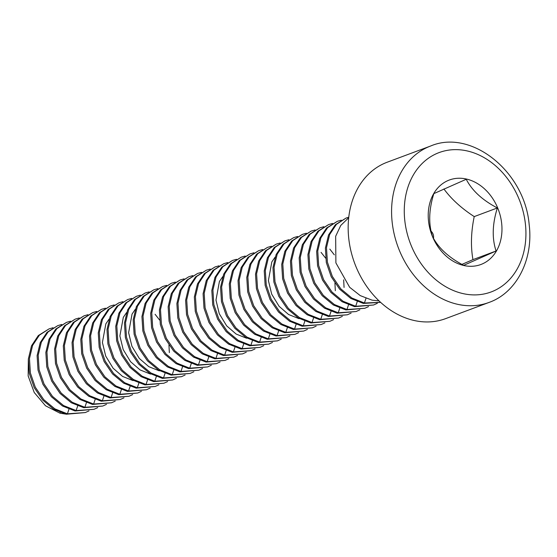 <?xml version="1.0" encoding="UTF-8"?>
<svg xmlns="http://www.w3.org/2000/svg" width="557" height="557" viewBox="0 0 557 557"><rect width="100%" height="100%" fill="white"/><g stroke="black" fill="none" stroke-linecap="round" stroke-linejoin="round"><path stroke-width="0.84" d="M463.814 265.508A45.096 35.585 69.5 0 0 497.652 207.845A45.096 35.585 69.5 0 0 433.819 193.425A45.096 35.585 69.5 0 0 463.814 265.508M430.672 145.997L387.254 162.198A83.48 65.872 69.5 0 0 349.573 244.335A83.48 65.872 69.5 0 0 414.06 320.477A83.48 65.872 69.5 0 0 445.621 318.632L489.039 302.43C516.52 292.766 533.641 259.52 529.15 224.464C524.722 171.514 471.159 128.695 430.672 145.997A83.48 65.872 69.5 0 0 392.991 228.133A83.48 65.872 69.5 0 0 457.478 304.282A83.48 65.872 69.5 0 0 489.039 302.43M463.689 265.341C448.705 257.494 438.331 247.935 432.566 236.648C428.389 224.025 428.813 209.683 433.847 193.62L466.244 179.277C472.009 190.557 482.383 200.123 497.359 207.963C492.325 224.032 491.901 238.375 496.085 250.998L463.689 265.341M496.085 250.998L472.949 259.632L461.948 264.38M497.359 207.963L474.223 216.596C471.034 231.97 470.609 246.319 472.949 259.632M433.45 238.229A6.224 4.909 69.5 0 0 431.153 231.273M443.88 188.941C451.316 199.051 461.433 208.269 474.223 216.596M379.018 300.877L372.069 300.153L360.254 295.614L349.657 287.294L335.892 262.883L335.655 236.3L340.752 225.453L348.71 217.724M380.577 302.333L364.431 303.008L351.864 298.03L340.78 288.818L332.327 276.397L327.405 262.166L326.486 247.691L329.626 234.594L336.428 224.332L346.099 218.052L348.773 217.216M380.619 302.374L363.338 303.412L350.778 298.434L339.686 289.222L331.241 276.808L326.311 262.57L325.392 248.102L328.533 235.005L335.342 224.743L346.099 218.052M377.298 303.328L373.566 305.006L355.693 306.266L343.133 301.288L332.042 292.077L323.596 279.656L318.667 265.424L317.748 250.949L320.888 237.853L327.697 227.59L337.368 221.31L341.302 220.189M373.566 305.006L354.6 306.67L342.04 301.699L330.949 292.481L322.503 280.067L317.574 265.828L316.655 251.36L319.795 238.264L326.604 228.001L337.368 221.31M368.56 306.587L364.835 308.272L346.955 309.525L334.395 304.547L323.304 295.335L314.858 282.921L309.929 268.683L309.01 254.208L312.157 241.111L318.959 230.849L328.63 224.568L332.564 223.448M364.835 308.272L345.862 309.936L333.302 304.958L322.218 295.739L313.765 283.325L308.836 269.087L307.917 254.619L311.064 241.522L317.866 231.259L328.63 224.568M359.822 309.845L356.097 311.53L338.224 312.783L325.657 307.805L314.573 298.594L306.12 286.18L301.191 271.941L300.279 257.466L303.419 244.37L310.221 234.107L319.892 227.827L323.826 226.706M356.097 311.53L337.131 313.194L324.564 308.216L313.48 299.005L305.027 286.583L300.098 272.345L299.186 257.877L302.326 244.781L309.128 234.518L319.892 227.827M351.091 313.111L347.359 314.789L329.486 316.042L316.926 311.064L305.835 301.852L297.389 289.438L292.46 275.2L291.541 260.732L294.681 247.628L301.49 237.373L311.161 231.092L315.095 229.964M347.359 314.789L328.393 316.453L315.833 311.474L304.742 302.263L296.296 289.842L291.367 275.611L290.448 261.136L293.588 248.039L300.397 237.776L311.161 231.092M342.353 316.369L338.628 318.047L320.748 319.3L308.188 314.322L297.097 305.111L288.651 292.697L283.722 278.458L282.803 263.99L285.943 250.894L292.752 240.631L302.423 234.351L306.357 233.223M338.628 318.047L319.655 319.711L307.095 314.733L296.004 305.521L287.558 293.1L282.629 278.869L281.71 264.394L284.85 251.298L291.659 241.035L302.423 234.351M333.615 319.627L329.89 321.305L312.011 322.559L299.45 317.587L288.359 308.369L279.913 295.955L274.984 281.717L274.065 267.249L277.212 254.152L284.014 243.889L293.685 237.609L297.619 236.481M329.807 249.104L334.325 254.848M343.662 279.865L344.066 287.433M329.89 321.305L310.917 322.969L298.357 317.991L287.273 308.78L278.82 296.366L273.891 282.127L272.972 267.652L276.119 254.556L282.921 244.293L293.685 237.609M324.877 322.886L321.152 324.564L303.28 325.824L290.712 320.846L279.628 311.628L271.175 299.213L266.253 284.975L265.334 270.507L268.474 257.411L275.276 247.148L284.947 240.868L288.881 239.74M321.069 252.363L325.594 258.107M334.924 283.123L335.328 290.698M321.152 324.564L302.186 326.228L289.626 321.25L278.535 312.038L270.089 299.624L265.16 285.386L264.241 270.911L267.381 257.814L274.19 247.552L284.947 240.868M316.146 326.144L312.414 327.822L294.542 329.083L281.981 324.104L270.89 314.893L262.444 302.472L257.515 288.234L256.596 273.766L259.736 260.669L266.545 250.406L276.216 244.126L280.15 242.998M312.414 327.822L293.448 329.486L280.888 324.508L269.797 315.297L261.351 302.883L256.422 288.644L255.503 274.176L258.643 261.08L265.452 250.817L276.216 244.126M307.408 329.403L303.683 331.081L285.804 332.341L273.243 327.363L262.152 318.151L253.707 305.73L248.777 291.492L247.858 277.024L251.005 263.927L257.807 253.665L267.478 247.385L271.412 246.264M303.683 331.081L284.711 332.745L272.15 327.767L261.066 318.555L252.613 306.141L247.684 291.903L246.765 277.435L249.912 264.338L256.714 254.076L267.478 247.385M298.67 332.661L294.945 334.346L277.073 335.599L264.505 330.621L253.421 321.41L244.969 308.996L240.039 294.757L239.127 280.282L242.267 267.186L249.07 256.923L258.74 250.643L262.674 249.522M294.945 334.346L275.98 336.003L263.412 331.032L252.328 321.814L243.875 309.4L238.953 295.161L238.034 280.693L241.174 267.597L247.983 257.334L258.74 250.643M289.939 335.92L286.207 337.605L268.335 338.858L255.774 333.88L244.683 324.668L236.238 312.254L231.308 298.016L230.389 283.541L233.529 270.444L240.339 260.182L250.009 253.901L253.943 252.781M286.207 337.605L267.242 339.269L254.681 334.291L243.59 325.079L235.145 312.658L230.215 298.42L229.296 283.952L232.436 270.855L239.245 260.592L250.009 253.901M281.201 339.178L277.477 340.863L259.597 342.116L247.036 337.138L235.945 327.927L227.5 315.513L222.57 301.274L221.651 286.799L224.798 273.703L231.601 263.44L241.272 257.167L245.205 256.039M277.477 340.863L258.504 342.527L245.943 337.549L234.852 328.338L226.407 315.916L221.477 301.678L220.558 287.21L223.705 274.114L230.507 263.851L241.272 257.167M272.464 342.444L268.739 344.122L250.859 345.375L238.299 340.397L227.214 331.185L218.762 318.771L213.832 304.533L212.913 290.065L216.06 276.968L222.863 266.706L232.534 260.425L236.467 259.297M268.739 344.122L249.773 345.786L237.205 340.807L226.121 331.596L217.669 319.175L212.739 304.944L211.82 290.469L214.967 277.372L221.77 267.109L232.534 260.425M263.726 345.702L260.001 347.38L242.128 348.633L229.568 343.662L218.476 334.444L210.024 322.03L205.101 307.791L204.182 293.316L207.322 280.227L214.132 269.964L223.796 263.684L227.736 262.556M260.001 347.38L241.035 349.044L228.474 344.066L217.383 334.854L208.938 322.433L204.008 308.202L203.089 293.727L206.229 280.631L213.039 270.368L223.796 263.684M254.995 348.961L251.263 350.638L233.39 351.892L220.83 346.92L209.738 337.702L201.293 325.288L196.363 311.05L195.444 296.582L198.584 283.485L205.394 273.222L215.065 266.942L218.998 265.814M251.263 350.638L232.297 352.303L219.737 347.324L208.645 338.113L200.2 325.699L195.27 311.46L194.351 296.985L197.491 283.889L204.301 273.626L215.065 266.942M246.257 352.219L242.532 353.897L224.652 355.157L212.092 350.179L201 340.968L192.555 328.546L187.625 314.308L186.706 299.84L189.853 286.744L196.656 276.481L206.327 270.201L210.261 269.073M242.532 353.897L223.559 355.561L210.999 350.583L199.914 341.371L191.462 328.957L186.532 314.719L185.613 300.244L188.76 287.147L195.563 276.892L206.327 270.201M237.519 355.477L233.794 357.155L215.921 358.416L203.354 353.437L192.269 344.226L183.817 331.805L178.894 317.574L177.975 303.099L181.116 290.002L187.918 279.739L197.589 273.459L201.523 272.331M233.794 357.155L214.828 358.819L202.268 353.841L191.176 344.63L182.731 332.216L177.801 317.977L176.882 303.509L180.022 290.413L186.832 280.15L197.589 273.459M228.788 358.736L225.056 360.414L207.183 361.674L194.623 356.696L183.532 347.484L175.086 335.07L170.157 320.832L169.237 306.357L172.378 293.26L179.187 282.998L188.858 276.718L192.792 275.597M225.056 360.414L206.09 362.078L193.53 357.107L182.438 347.888L173.993 335.474L169.063 321.236L168.144 306.768L171.284 293.671L178.094 283.409L188.858 276.718M220.05 361.994L216.325 363.679L198.445 364.932L185.885 359.954L174.794 350.743L166.348 338.329L161.419 324.09L160.5 309.615L163.64 296.519L170.449 286.256L180.12 279.976L184.054 278.855M216.325 363.679L197.352 365.336L184.792 360.365L173.7 351.147L165.255 338.733L160.325 324.494L159.406 310.026L162.553 296.93L169.356 286.667L180.12 279.976M211.312 365.253L207.587 366.938L189.707 368.191L177.147 363.213L166.063 354.001L157.61 341.587L152.681 327.349L151.769 312.874L154.909 299.777L161.711 289.515L171.382 283.235L175.316 282.114M207.587 366.938L188.621 368.602L176.054 363.624L164.969 354.412L156.517 341.991L151.588 327.753L150.675 313.285L153.816 300.188L160.618 289.925L171.382 283.235M202.574 368.518L198.849 370.196L180.976 371.449L168.416 366.471L157.325 357.26L148.879 344.846L143.95 330.607L143.031 316.132L146.171 303.036L152.98 292.78L162.651 286.5L166.585 285.372M198.849 370.196L179.883 371.86L167.323 366.882L156.232 357.671L147.786 345.249L142.857 331.018L141.938 316.543L145.078 303.447L151.887 293.184L162.651 286.5M193.843 371.777L190.111 373.455L172.238 374.708L159.678 369.737L148.587 360.518L140.141 348.104L135.212 333.866L134.293 319.391L137.433 306.301L144.242 296.039L153.913 289.758L157.847 288.63M190.111 373.455L171.145 375.119L158.585 370.14L147.494 360.929L139.048 348.508L134.119 334.277L133.2 319.802L136.34 306.705L143.149 296.442L153.913 289.758M185.105 375.035L181.38 376.713L163.5 377.966L150.94 372.995L139.856 363.784L131.403 351.363L126.474 337.124L125.555 322.649L128.702 309.56L135.504 299.297L145.175 293.017L149.109 291.889M181.38 376.713L162.407 378.377L149.847 373.399L138.763 364.187L130.31 351.773L125.381 337.535L124.462 323.06L127.609 309.964L134.411 299.701L145.175 293.017M176.367 378.294L172.642 379.971L154.769 381.232L142.202 376.254L131.118 367.042L122.665 354.621L117.736 340.383L116.824 325.915L119.964 312.818L126.766 302.555L136.437 296.275L140.371 295.147M172.642 379.971L153.676 381.636L141.116 376.657L130.025 367.446L121.579 355.032L116.65 340.793L115.731 326.318L118.871 313.222L125.68 302.959L136.437 296.275M167.636 381.552L163.904 383.23L146.031 384.49L133.471 379.512L122.38 370.301L113.934 357.879L109.005 343.648L108.086 329.173L111.226 316.077L118.035 305.814L127.706 299.534L131.64 298.406M163.904 383.23L144.938 384.894L132.378 379.916L121.287 370.704L112.841 358.29L107.912 344.052L106.993 329.584L110.133 316.487L116.942 306.225L127.706 299.534M158.898 384.81L155.173 386.488L137.294 387.749L124.733 382.77L113.642 373.559L105.196 361.138L100.267 346.907L99.348 332.432L102.488 319.335L109.297 309.072L118.968 302.792L122.902 301.664M155.09 314.287L159.608 320.038M168.945 345.048L169.342 352.623M155.173 386.488L136.2 388.152L123.64 383.174L112.549 373.963L104.103 361.549L99.174 347.31L98.255 332.842L101.402 319.746L108.204 309.483L118.968 302.792M150.16 388.069L146.435 389.754L128.556 391.007L115.995 386.029L104.911 376.817L96.458 364.396L91.529 350.165L90.617 335.69L93.757 322.594L100.559 312.331L110.23 306.051L114.164 304.93M146.435 389.754L127.469 391.411L114.902 386.44L103.818 377.221L95.365 364.807L90.436 350.569L89.524 336.101L92.664 323.004L99.466 312.742L110.23 306.051M141.422 391.327L137.697 393.012L119.825 394.265L107.264 389.287L96.173 380.076L87.728 367.662L82.798 353.423L81.879 338.948L85.019 325.852L91.828 315.589L101.499 309.309L105.433 308.188M137.697 393.012L118.732 394.676L106.171 389.698L95.08 380.48L86.634 368.066L81.705 353.827L80.786 339.359L83.926 326.263L90.735 316L101.499 309.309M132.691 394.586L128.959 396.271L111.087 397.524L98.526 392.546L87.435 383.334L78.99 370.92L74.06 356.682L73.141 342.207L76.281 329.11L83.09 318.855L92.761 312.574L96.695 311.447M128.959 396.271L109.994 397.935L97.433 392.957L86.342 383.745L77.896 371.324L72.967 357.086L72.048 342.618L75.188 329.521L81.997 319.258L92.761 312.574M123.953 397.851L120.228 399.529L102.349 400.782L89.788 395.804L78.697 386.593L70.252 374.179L65.322 359.94L64.403 345.472L67.55 332.376L74.353 322.113L84.023 315.833L87.957 314.705M120.228 399.529L101.256 401.193L88.695 396.215L77.611 387.004L69.159 374.583L64.229 360.351L63.31 345.876L66.457 332.78L73.259 322.517L84.023 315.833M115.215 401.11L111.491 402.788L93.618 404.041L81.05 399.07L69.966 389.851L61.514 377.437L56.591 363.199L55.672 348.731L58.812 335.634L65.615 325.372L75.286 319.091L79.219 317.963M111.491 402.788L92.525 404.452L79.964 399.473L68.873 390.262L60.428 377.848L55.498 363.61L54.579 349.135L57.719 336.038L64.528 325.775L75.286 319.091M106.484 404.368L102.753 406.046L84.88 407.299L72.319 402.328L61.228 393.11L52.783 380.696L47.853 366.457L46.934 351.989L50.074 338.893L56.884 328.63L66.555 322.35L70.488 321.222M102.753 406.046L83.787 407.71L71.226 402.732L60.135 393.521L51.69 381.106L46.76 366.868L45.841 352.393L48.981 339.297L55.791 329.034L66.555 322.35M97.747 407.627L94.022 409.304L76.142 410.565L63.582 405.587L52.49 396.375L44.045 383.954L39.115 369.716L38.196 355.248L41.343 342.151L48.146 331.888L57.817 325.608L61.75 324.48M94.022 409.304L75.049 410.969L62.488 405.99L51.404 396.779L42.952 384.365L38.022 370.127L37.103 355.658L40.25 342.562L47.053 332.299L57.817 325.608M89.009 410.885L85.284 412.563L67.404 413.823L54.844 408.845L43.759 399.634L35.307 387.212L30.377 372.981L29.465 358.506L32.605 345.41L39.408 335.147L49.079 328.867L53.012 327.739M85.284 412.563L66.318 414.227L53.751 409.249L42.666 400.037L34.214 387.623L29.291 373.385L28.372 358.917L31.512 345.82L38.315 335.558L49.079 328.867M28.337 359.335L28.156 375.94L34.228 392.504L45.507 405.781L59.975 413.176L65.615 414.081M462.978 293.595A74.373 58.687 69.5 0 0 518.797 198.487A74.373 58.687 69.5 0 0 413.51 174.703A74.373 58.687 69.5 0 0 462.978 293.595M364.431 303.008L365.977 298.357M355.693 306.266L357.239 301.615M346.955 309.525L348.508 304.874M338.224 312.783L339.77 308.132M329.486 316.042L331.032 311.391M320.748 319.3L322.301 314.649M312.011 322.559L313.563 317.915M303.28 325.824L304.825 321.173M294.542 329.083L296.087 324.432M285.804 332.341L287.356 327.69M277.073 335.599L278.618 330.949M268.335 338.858L269.88 334.207M259.597 342.116L261.149 337.465M250.859 345.375L252.412 340.724M242.128 348.633L243.674 343.982M233.39 351.892L234.936 347.248M224.652 355.157L226.205 350.506M215.921 358.416L217.467 353.765M207.183 361.674L208.729 357.023M198.445 364.932L199.998 360.282M189.707 368.191L191.26 363.54M180.976 371.449L182.522 366.798M172.238 374.708L173.784 370.057M163.5 377.966L165.053 373.322M154.769 381.232L156.315 376.581M146.031 384.49L147.577 379.839M137.294 387.749L138.846 383.098M128.556 391.007L130.108 386.356M119.825 394.265L121.37 389.615M111.087 397.524L112.632 392.873M102.349 400.782L103.901 396.131M93.618 404.041L95.163 399.39M84.88 407.299L86.426 402.655M76.142 410.565L77.695 405.914M67.404 413.823L68.957 409.172M59.975 413.176L60.219 412.431M299.032 318.688L288.568 314.503L279.085 306.301L271.698 294.166L268.39 280.526L271.83 261.915L275.144 257.097M246.619 338.238L236.154 334.061L226.671 325.852L219.284 313.723L215.977 300.084L219.416 281.473L222.723 276.655M159.26 370.837L148.796 366.652L139.313 358.45L131.925 346.315L128.618 332.675L132.058 314.064L135.365 309.246M150.522 374.095L140.058 369.911L130.575 361.709L123.188 349.573L119.88 335.934L123.32 317.323L126.627 312.505M133.046 380.612L122.589 376.428L113.106 368.226L105.719 356.09L102.404 342.451L105.851 323.84L109.158 319.022"/></g></svg>
